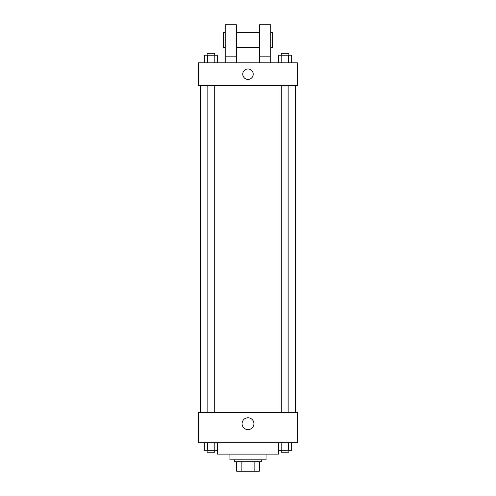 <?xml version="1.0" encoding="UTF-8"?>
<svg xmlns="http://www.w3.org/2000/svg" width="496" height="496" viewBox="0 0 496 496"><rect width="100%" height="100%" fill="white"/><g stroke="black" fill="none" stroke-linecap="round" stroke-linejoin="round"><path stroke-width="0.74" d="M254.126 461.702L254.126 471.2L236.604 471.2L236.604 461.702M254.126 471.2L259.396 471.2L259.396 461.702L259.396 471.2M261.299 459.804L261.299 461.702L234.701 461.702L234.701 459.804M241.874 461.702L241.874 471.2M266.048 454.107L266.048 459.804L229.952 459.804L229.952 454.107M278.392 442.705L278.392 454.107L217.608 454.107L217.608 442.705M297.389 442.705L198.611 442.705L198.611 412.312L297.389 412.312L297.389 442.705M253.915 423.708A5.915 5.915 0 0 1 245.043 428.835A5.915 5.915 0 0 1 245.043 418.587A5.915 5.915 0 0 1 253.915 423.708M295.492 85.585L295.492 412.312M281.282 412.312L281.282 85.585M214.718 85.585L214.718 412.312M297.389 85.585L198.611 85.585L198.611 62.794L297.389 62.794L297.389 85.585M248 68.963A5.227 5.227 0 0 1 252.526 76.799A5.227 5.227 0 0 1 243.474 76.799A5.227 5.227 0 0 1 248 68.963M225.203 62.794L225.203 24.8L236.604 24.8L236.604 62.794M236.604 47.597L259.396 47.597M259.396 62.794L259.396 24.8L270.797 24.8L270.797 62.794M270.797 47.597L272.695 47.597L272.695 32.401L270.797 32.401M225.203 32.401L223.305 32.401L223.305 47.597L225.203 47.597M225.203 56.141L236.604 56.141M259.396 56.141L270.797 56.141M291.66 442.705L291.66 450.306L278.498 450.306L278.498 442.705M288.368 442.705L288.368 450.306M281.79 442.705L281.79 450.306M288.877 450.306L288.877 452.203L281.282 452.203L281.282 450.306M217.502 442.705L217.502 450.306L204.34 450.306L204.34 442.705M214.21 442.705L214.21 450.306M207.632 442.705L207.632 450.306M214.718 450.306L214.718 452.203L207.123 452.203L207.123 450.306M291.66 62.794L291.66 55.192L278.498 55.192L278.498 62.794M288.368 55.192L288.368 62.794M281.79 55.192L281.79 62.794M281.282 55.192L281.282 53.295L288.877 53.295L288.877 55.192M217.502 62.794L217.502 55.192L204.34 55.192L204.34 62.794M214.21 55.192L214.21 62.794M207.632 55.192L207.632 62.794M207.123 55.192L207.123 53.295L214.718 53.295L214.718 55.192M200.508 85.585L200.508 412.312M288.877 412.312L288.877 85.585M207.123 85.585L207.123 412.312M236.604 32.401L259.396 32.401"/></g></svg>
